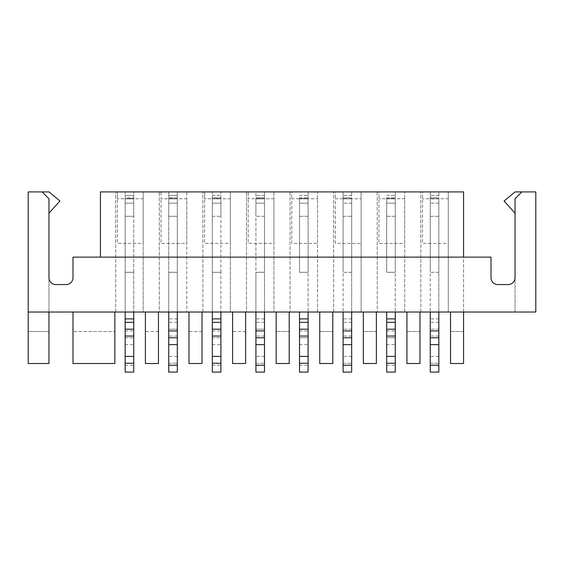 <?xml version="1.0" encoding="UTF-8"?>
<svg xmlns="http://www.w3.org/2000/svg" width="564" height="564" viewBox="0 0 564 564"><rect width="100%" height="100%" fill="white"/><g stroke="black" fill="none" stroke-linecap="round" stroke-linejoin="round"><path stroke-width="0.42" stroke-dasharray="2.82 2.11" d="M168.742 198.606L168.742 203.139L168.742 198.5L177.322 198.606L177.322 203.139L168.742 203.139L168.742 216.287L168.742 198.5L168.742 216.287L168.742 203.139L177.322 203.139L177.322 198.606L168.742 198.606M220.912 198.606L220.912 203.139L220.912 198.5L212.332 198.606L212.332 203.139L220.912 203.139L220.912 216.287L220.912 198.5L220.912 216.287L220.912 203.139L212.332 203.139L212.332 198.606L220.912 198.606M133.738 198.606L133.738 203.139L133.738 198.5L125.159 198.606L125.159 203.139L133.738 203.139L133.738 216.287L133.738 198.5L133.738 216.287L133.738 203.139L125.159 203.139L125.159 198.606L133.738 198.606M255.915 198.606L255.915 203.139L255.915 198.5L264.495 198.606L264.495 203.139L255.915 203.139L255.915 216.287L255.915 198.5L255.915 216.287L255.915 203.139L264.495 203.139L264.495 198.606L255.915 198.606M125.159 329.193L133.738 329.193M125.159 372.092L133.738 372.092L133.738 337.773L125.159 337.773L125.159 372.092M125.159 337.773L133.738 337.773L133.738 312.033L125.159 312.033L125.159 337.773M177.322 356.406L168.742 356.406L168.742 363.265L177.322 363.265L168.742 363.265L168.742 372.092L177.322 372.092L177.322 329.193L168.742 329.193L168.742 312.033L177.322 312.033L168.742 312.033L168.742 191.908L159.302 191.908L186.762 191.908L168.742 191.908L168.742 272.292L177.322 272.292L177.322 197.738L168.742 197.738L177.322 197.738L177.322 216.287L168.742 216.287L177.322 216.287L177.322 272.292L168.742 272.292L177.322 272.292L168.742 272.292L168.742 312.033L159.302 312.033L159.302 191.908L159.302 312.033L168.742 312.033M168.742 356.406L168.742 329.193L177.322 329.193L177.322 191.908L177.322 312.033L186.762 312.033L186.762 191.908L161.022 191.908L161.022 198.775L161.022 191.908L186.762 191.908L186.762 312.033L177.322 312.033M177.322 337.773L168.742 337.773M212.332 329.193L220.912 329.193M212.332 363.265L220.912 363.265M212.332 372.092L220.912 372.092L220.912 337.773L212.332 337.773L212.332 372.092M212.332 337.773L220.912 337.773L220.912 312.033L212.332 312.033L212.332 337.773M264.495 356.406L255.915 356.406L255.915 363.265L264.495 363.265L255.915 363.265L255.915 372.092L264.495 372.092L264.495 329.193L255.915 329.193L255.915 312.033L264.495 312.033L255.915 312.033L255.915 191.908L264.495 191.908L246.475 191.908L264.495 191.908L255.915 191.908L255.915 272.292L264.495 272.292L264.495 197.738L255.915 197.738L264.495 197.738L264.495 272.292L255.915 272.292L264.495 272.292L255.915 272.292L255.915 312.033L246.475 312.033L246.475 191.908L246.475 312.033L255.915 312.033M255.915 356.406L255.915 329.193L264.495 329.193L264.495 191.908L273.935 191.908L264.495 191.908L264.495 198.838L255.915 198.838L264.495 198.838L264.495 191.908L264.495 312.033L273.935 312.033L273.935 191.908L248.195 191.908L248.195 198.775L248.195 191.908L273.935 191.908L273.935 312.033L264.495 312.033M264.495 337.773L255.915 337.773M158.449 331.491L145.406 331.491L145.406 363.512L158.449 363.512L158.449 331.491L158.449 363.512L145.406 363.512L145.406 331.491L158.449 331.491M158.449 312.033L158.449 363.512L145.406 363.512L145.406 312.033L158.449 312.033L145.406 312.033M245.622 331.491L232.579 331.491L232.579 363.512L245.622 363.512L245.622 331.491L245.622 363.512L232.579 363.512L232.579 331.491L245.622 331.491M245.622 312.033L245.622 363.512L232.579 363.512L232.579 312.033L245.622 312.033L232.579 312.033M202.032 331.491L188.989 331.491L188.989 363.512L202.032 363.512L202.032 331.491L202.032 363.512L188.989 363.512L188.989 331.491L202.032 331.491M202.032 312.033L202.032 363.512L188.989 363.512L188.989 312.033L202.032 312.033L188.989 312.033M48.962 213.234L59.925 200.988L48.962 191.908L42.103 191.908L48.962 198.775L48.962 213.234L59.925 200.988L48.962 191.908L42.103 191.908L48.962 198.775L42.103 191.908L48.962 198.775L42.103 191.908L48.962 191.908L59.925 200.988L48.962 213.234L48.962 198.775L48.962 277.707A6.867 6.867 0 0 0 55.829 284.573L66.122 284.573A6.867 6.867 0 0 0 72.989 277.707L72.989 257.121L491.011 257.121L463.559 257.121L463.559 191.908L100.441 191.908L100.441 257.121L463.559 257.121L100.441 257.121M48.962 312.033L48.962 277.707L48.962 312.033L28.2 312.033L114.859 312.033L48.962 312.033L48.962 363.512L28.2 363.512L28.2 331.491L28.2 363.512L48.962 363.512L48.962 331.491L28.2 331.491L48.962 331.491L48.962 363.512L28.2 363.512L28.2 191.908L42.103 191.908M177.322 203.139L177.322 216.287L177.322 203.139M220.912 198.838L220.912 191.908L212.332 191.908L230.345 191.908L212.332 191.908L220.912 191.908L220.912 198.838L212.332 198.838L212.332 195.405L220.912 195.405L212.332 195.405L212.332 198.838L220.912 198.838M220.912 272.292L220.912 191.908L220.912 272.292L212.332 272.292L212.332 197.738L220.912 197.738L212.332 197.738L212.332 272.292L220.912 272.292L212.332 272.292L220.912 272.292L220.912 312.033L220.912 272.292M212.332 216.287L220.912 216.287L212.332 216.287L212.332 191.908L202.892 191.908L212.332 191.908L212.332 272.292L212.332 216.287M264.495 195.405L255.915 195.405L264.495 195.405M168.742 195.405L168.742 198.838L168.742 195.405L177.322 195.405L177.322 198.838L168.742 198.838L168.742 191.908L168.742 198.838L177.322 198.838L177.322 195.405L168.742 195.405M133.738 272.292L133.738 191.908L143.171 191.908L115.719 191.908L133.738 191.908L133.738 272.292L125.159 272.292L125.159 197.738L133.738 197.738L125.159 197.738L125.159 216.287L133.738 216.287L125.159 216.287L125.159 197.738L125.159 272.292L133.738 272.292L125.159 272.292L133.738 272.292L133.738 312.033L133.738 272.292M125.159 203.139L125.159 216.287L125.159 203.139M133.738 198.838L133.738 191.908L133.738 198.838L125.159 198.838L125.159 195.405L133.738 195.405L125.159 195.405L125.159 198.838L133.738 198.838M264.495 216.287L255.915 216.287L264.495 216.287L264.495 198.5L264.495 216.287M143.171 243.387L143.171 191.908L117.432 191.908L117.432 198.775L117.432 191.908L143.171 191.908L143.171 198.775L117.432 198.775L143.171 198.775L143.171 243.387L117.432 243.387L117.432 198.775L117.432 243.387L143.171 243.387M186.762 243.387L186.762 198.775L161.022 198.775L186.762 198.775L186.762 243.387L161.022 243.387L161.022 198.775L161.022 243.387L186.762 243.387M230.345 243.387L230.345 191.908L204.605 191.908L204.605 198.775L204.605 191.908L230.345 191.908L230.345 198.775L204.605 198.775L230.345 198.775L230.345 243.387L204.605 243.387L204.605 198.775L204.605 243.387L230.345 243.387M273.935 243.387L273.935 198.775L248.195 198.775L273.935 198.775L273.935 243.387L248.195 243.387L248.195 198.775L248.195 243.387L273.935 243.387M72.989 312.033L72.989 363.512L114.859 363.512L72.989 363.512L72.989 331.491L72.989 363.512L114.859 363.512L114.859 331.491L72.989 331.491L114.859 331.491L114.859 363.512L114.859 312.033M125.159 312.033L125.159 272.292L125.159 312.033L115.719 312.033L143.171 312.033L143.171 191.908L143.171 312.033L133.738 312.033M212.332 312.033L212.332 272.292L212.332 312.033L202.892 312.033L230.345 312.033L230.345 191.908L230.345 312.033L220.912 312.033M66.122 284.573A6.867 6.867 0 0 0 72.989 277.707M48.962 277.707A6.867 6.867 0 0 0 55.829 284.573M202.892 312.033L202.892 191.908L202.892 312.033M177.322 198.838L177.322 191.908L177.322 198.838M115.719 312.033L115.719 191.908L115.719 312.033M125.159 272.292L125.159 191.908L125.159 272.292M125.159 198.838L125.159 191.908L125.159 198.838M289.205 312.033L289.205 363.512L289.205 331.491L289.205 363.512L276.163 363.512L289.205 363.512L276.163 363.512L276.163 312.033L289.205 312.033L276.163 312.033M289.205 331.491L276.163 331.491L289.205 331.491M450.516 312.033L450.516 363.512L450.516 331.491L450.516 363.512L463.559 363.512L463.559 331.491L463.559 363.512L450.516 363.512L463.559 363.512L463.559 312.033L515.038 312.033L450.516 312.033L463.559 312.033L463.559 257.121L491.011 257.121L491.011 277.707A6.867 6.867 0 0 0 497.878 284.573L508.171 284.573A6.867 6.867 0 0 0 515.038 277.707L515.038 198.775L521.897 191.908L535.8 191.908L535.8 312.033L28.2 312.033M430.261 191.908L448.281 191.908L430.261 191.908L430.261 272.292L430.261 191.908M343.088 191.908L361.108 191.908L343.088 191.908L343.088 272.292L343.088 191.908M395.258 191.908L404.698 191.908L395.258 191.908L395.258 272.292L395.258 191.908M377.238 191.908L386.678 191.908L377.238 191.908L377.238 312.033L404.698 312.033L377.238 312.033L377.238 191.908M308.085 191.908L317.525 191.908L308.085 191.908L308.085 272.292L308.085 191.908M290.065 191.908L299.505 191.908L290.065 191.908L290.065 312.033L317.525 312.033L290.065 312.033L290.065 191.908M291.778 191.908L317.525 191.908L291.778 191.908L291.778 198.775L291.778 191.908M335.368 191.908L361.108 191.908L335.368 191.908L335.368 198.775L335.368 191.908M378.959 191.908L404.698 191.908L378.959 191.908L378.959 198.775L378.959 191.908M422.542 191.908L448.281 191.908L422.542 191.908L422.542 198.775L422.542 191.908M448.281 312.033L420.829 312.033L448.281 312.033L448.281 191.908L448.281 312.033M361.108 312.033L333.655 312.033L361.108 312.033L361.108 191.908L361.108 312.033M332.795 312.033L319.753 312.033L332.795 312.033L332.795 363.512L319.753 363.512L332.795 363.512L332.795 331.491L332.795 363.512L319.753 363.512L319.753 312.033M419.969 312.033L406.926 312.033L419.969 312.033L419.969 363.512L406.926 363.512L419.969 363.512L419.969 331.491L419.969 363.512L406.926 363.512L406.926 312.033M376.378 312.033L363.343 312.033L376.378 312.033L376.378 363.512L363.343 363.512L376.378 363.512L376.378 331.491L376.378 363.512L363.343 363.512L363.343 312.033M438.841 272.292L430.261 272.292L438.841 272.292L438.841 191.908L438.841 198.838L430.261 198.838L438.841 198.838L438.841 272.292L438.841 191.908L438.841 216.287L430.261 216.287L430.261 198.5L430.261 216.287L430.261 198.5L430.261 216.287L438.841 216.287L438.841 197.738L430.261 197.738L438.841 197.738L438.841 272.292L430.261 272.292L430.261 312.033L430.261 272.292L438.841 272.292L438.841 312.033L438.841 272.292M299.505 198.838L308.085 198.838L299.505 198.838L299.505 272.292L308.085 272.292L299.505 272.292L299.505 198.838M351.668 272.292L343.088 272.292L351.668 272.292L351.668 191.908L351.668 198.838L343.088 198.838L351.668 198.838L351.668 272.292L351.668 191.908L351.668 216.287L343.088 216.287L343.088 198.5L343.088 216.287L343.088 198.5L343.088 216.287L351.668 216.287L351.668 197.738L343.088 197.738L351.668 197.738L351.668 272.292L343.088 272.292L343.088 312.033L343.088 272.292L351.668 272.292L351.668 312.033L351.668 272.292M386.678 198.838L395.258 198.838L386.678 198.838L386.678 272.292L395.258 272.292L386.678 272.292L386.678 198.838M521.897 191.908L515.038 191.908L521.897 191.908L515.038 198.775L515.038 213.234L515.038 198.775L515.038 213.234L515.038 198.775L521.897 191.908L515.038 198.775L521.897 191.908L515.038 191.908L504.075 200.988L515.038 213.234M515.038 312.033L515.038 277.707A6.867 6.867 0 0 1 508.171 284.573A6.867 6.867 0 0 0 515.038 277.707L515.038 312.033M463.559 312.033L463.559 257.121M491.011 257.121L491.011 277.707A6.867 6.867 0 0 0 497.878 284.573L508.171 284.573L497.878 284.573A6.867 6.867 0 0 1 491.011 277.707L491.011 257.121M420.829 312.033L420.829 191.908L420.829 312.033M333.655 312.033L333.655 191.908L333.655 312.033M386.678 198.5L386.678 272.292L395.258 272.292L395.258 312.033L395.258 272.292L386.678 272.292L386.678 197.738L386.678 198.606L395.258 198.5L395.258 216.287L395.258 198.5L395.258 203.139L395.258 198.606L386.678 198.5L386.678 216.287L395.258 216.287L395.258 203.139L395.258 216.287L386.678 216.287L386.678 198.5M404.698 312.033L404.698 191.908L404.698 312.033M386.678 312.033L386.678 372.092L395.258 372.092L395.258 337.773L386.678 337.773L395.258 337.773L395.258 312.033M299.505 198.5L299.505 272.292L308.085 272.292L308.085 312.033L308.085 272.292L299.505 272.292L299.505 197.738L299.505 198.606L308.085 198.5L308.085 216.287L308.085 198.5L308.085 203.139L308.085 198.606L299.505 198.5L299.505 216.287L308.085 216.287L308.085 203.139L308.085 216.287L299.505 216.287L299.505 198.5M317.525 312.033L317.525 191.908L317.525 312.033M299.505 312.033L299.505 372.092L308.085 372.092L308.085 337.773L299.505 337.773L308.085 337.773L308.085 312.033M332.795 331.491L319.753 331.491L332.795 331.491M376.378 331.491L363.343 331.491L376.378 331.491M419.969 331.491L406.926 331.491L419.969 331.491M463.559 331.491L450.516 331.491L463.559 331.491M291.778 243.387L291.778 198.775L317.525 198.775L291.778 198.775L291.778 243.387L317.525 243.387L317.525 198.775L317.525 243.387L291.778 243.387M335.368 243.387L335.368 198.775L361.108 198.775L335.368 198.775L335.368 243.387L361.108 243.387L361.108 198.775L361.108 243.387L335.368 243.387M404.698 243.387L404.698 198.775L378.959 198.775L404.698 198.775L404.698 243.387L378.959 243.387L378.959 198.775L378.959 243.387L404.698 243.387M448.281 243.387L448.281 198.775L422.542 198.775L448.281 198.775L448.281 243.387L422.542 243.387L422.542 198.775L422.542 243.387L448.281 243.387M515.038 191.908L504.075 200.988L515.038 191.908M386.678 197.738L395.258 197.738L386.678 197.738M386.678 329.193L395.258 329.193M386.678 363.265L395.258 363.265M386.678 203.139L386.678 198.606L386.678 203.139L395.258 203.139L386.678 203.139L386.678 216.287L386.678 203.139M386.678 195.405L395.258 195.405L386.678 195.405M351.668 195.405L343.088 195.405L351.668 195.405M351.668 356.406L343.088 356.406L343.088 363.265L351.668 363.265L343.088 363.265L343.088 372.092L351.668 372.092L351.668 312.033M343.088 356.406L343.088 312.033M351.668 203.139L343.088 203.139L351.668 203.139M351.668 198.606L343.088 198.606L351.668 198.606M351.668 337.773L343.088 337.773M351.668 329.193L343.088 329.193L351.668 329.193M299.505 197.738L308.085 197.738L299.505 197.738M299.505 329.193L308.085 329.193M299.505 203.139L299.505 198.606L299.505 203.139L308.085 203.139L299.505 203.139L299.505 216.287L299.505 203.139M299.505 195.405L308.085 195.405L299.505 195.405M438.841 195.405L430.261 195.405L438.841 195.405M438.841 356.406L430.261 356.406L430.261 363.265L438.841 363.265L430.261 363.265L430.261 372.092L438.841 372.092L438.841 312.033M430.261 356.406L430.261 312.033M438.841 203.139L430.261 203.139L438.841 203.139M438.841 198.606L430.261 198.606L438.841 198.606M438.841 337.773L430.261 337.773M438.841 329.193L430.261 329.193L438.841 329.193M125.159 365.225L133.738 365.225M125.159 344.632L133.738 344.632M125.159 330.906L133.738 330.906M177.322 318.893L168.742 318.893M177.322 322.326L168.742 322.326M177.322 336.052L168.742 336.052M212.332 365.225L220.912 365.225M212.332 344.632L220.912 344.632M212.332 330.906L220.912 330.906M264.495 318.893L255.915 318.893M264.495 322.326L255.915 322.326M264.495 336.052L255.915 336.052M386.678 365.225L395.258 365.225M386.678 344.632L395.258 344.632M386.678 330.906L395.258 330.906M351.668 336.052L343.088 336.052M351.668 322.326L343.088 322.326M351.668 318.893L343.088 318.893M299.505 365.225L308.085 365.225M299.505 344.632L308.085 344.632M299.505 330.906L308.085 330.906M438.841 336.052L430.261 336.052M438.841 322.326L430.261 322.326M438.841 318.893L430.261 318.893"/><path stroke-width="0.85" d="M125.159 356.406L133.738 356.406L133.738 363.265L125.159 363.265L133.738 363.265L133.738 372.092L125.159 372.092L125.159 329.193L133.738 329.193L133.738 312.033M125.159 329.193L125.159 312.033M133.738 356.406L133.738 329.193M177.322 372.092L168.742 372.092L168.742 337.773L177.322 337.773L177.322 372.092M177.322 312.033L177.322 337.773M168.742 312.033L168.742 337.773M212.332 363.265L220.912 363.265L220.912 372.092L212.332 372.092L212.332 329.193L220.912 329.193L220.912 312.033M212.332 329.193L212.332 312.033M220.912 363.265L220.912 329.193M264.495 372.092L255.915 372.092L255.915 337.773L264.495 337.773L264.495 372.092M264.495 312.033L264.495 337.773M255.915 312.033L255.915 337.773M158.449 312.033L158.449 363.512L145.406 363.512L145.406 312.033M245.622 312.033L245.622 363.512L232.579 363.512L232.579 312.033M202.032 312.033L202.032 363.512L188.989 363.512L188.989 312.033M48.962 213.234L59.925 200.988L48.962 191.908L28.2 191.908L28.2 363.512L48.962 363.512L48.962 312.033M114.859 312.033L114.859 363.512L72.989 363.512L72.989 312.033M66.122 284.573A6.867 6.867 0 0 0 72.989 277.707A6.867 6.867 0 0 1 66.122 284.573L55.829 284.573A6.867 6.867 0 0 1 48.962 277.707A6.867 6.867 0 0 0 55.829 284.573M48.962 277.707L48.962 198.775L42.103 191.908M72.989 277.707L72.989 257.121L491.011 257.121L491.011 277.707A6.867 6.867 0 0 0 497.878 284.573L508.171 284.573A6.867 6.867 0 0 0 515.038 277.707L515.038 198.775L521.897 191.908L515.038 191.908L504.075 200.988L515.038 213.234M100.441 257.121L100.441 191.908L463.559 191.908L463.559 257.121M289.205 312.033L289.205 363.512L276.163 363.512L276.163 312.033M521.897 191.908L535.8 191.908L535.8 312.033L28.2 312.033M450.516 312.033L450.516 363.512L463.559 363.512L463.559 312.033M419.969 312.033L419.969 363.512L406.926 363.512L406.926 312.033M376.378 312.033L376.378 363.512L363.343 363.512L363.343 312.033M332.795 312.033L332.795 363.512L319.753 363.512L319.753 312.033M386.678 363.265L395.258 363.265L395.258 372.092L386.678 372.092L386.678 329.193L395.258 329.193L395.258 312.033M386.678 329.193L386.678 312.033M395.258 363.265L395.258 329.193M351.668 312.033L351.668 372.092L343.088 372.092L343.088 312.033M351.668 337.773L343.088 337.773M299.505 356.406L308.085 356.406L308.085 363.265L299.505 363.265L308.085 363.265L308.085 372.092L299.505 372.092L299.505 329.193L308.085 329.193L308.085 312.033M299.505 329.193L299.505 312.033M308.085 356.406L308.085 329.193M438.841 312.033L438.841 372.092L430.261 372.092L430.261 312.033M438.841 337.773L430.261 337.773M125.159 318.893L133.738 318.893M125.159 322.326L133.738 322.326M125.159 336.052L133.738 336.052M177.322 365.225L168.742 365.225M177.322 344.632L168.742 344.632M177.322 330.906L168.742 330.906M212.332 318.893L220.912 318.893M212.332 322.326L220.912 322.326M212.332 336.052L220.912 336.052M212.332 356.406L220.912 356.406M264.495 365.225L255.915 365.225M264.495 344.632L255.915 344.632M264.495 330.906L255.915 330.906M386.678 318.893L395.258 318.893M386.678 322.326L395.258 322.326M386.678 336.052L395.258 336.052M386.678 356.406L395.258 356.406M351.668 330.906L343.088 330.906M351.668 344.632L343.088 344.632M351.668 365.225L343.088 365.225M299.505 318.893L308.085 318.893M299.505 322.326L308.085 322.326M299.505 336.052L308.085 336.052M438.841 330.906L430.261 330.906M438.841 344.632L430.261 344.632M438.841 365.225L430.261 365.225"/></g></svg>
